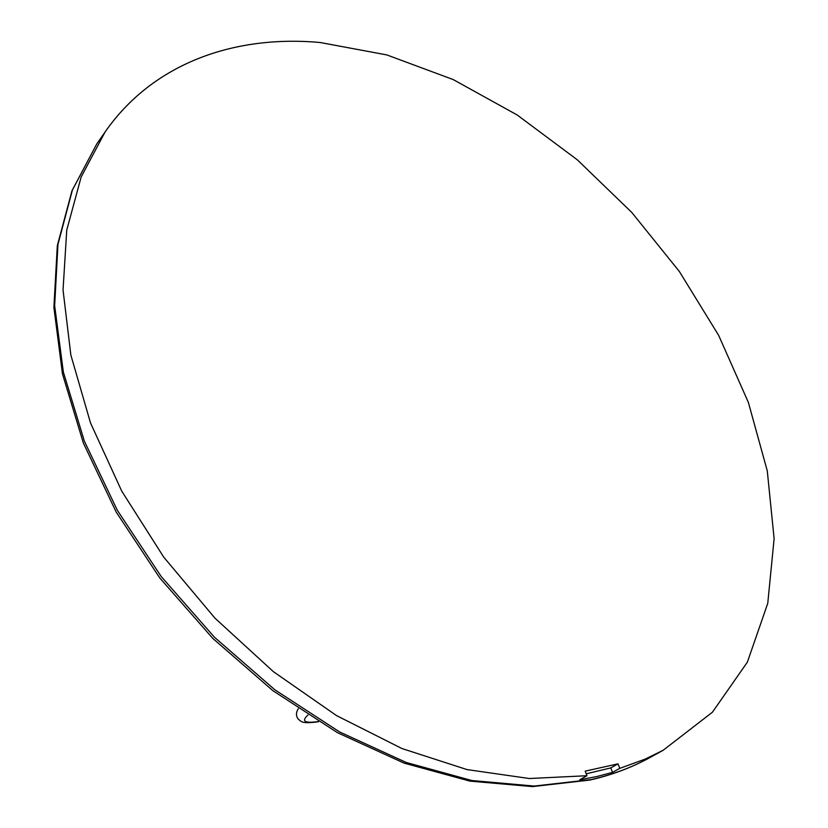 <?xml version="1.0" encoding="UTF-8"?>
<svg xmlns="http://www.w3.org/2000/svg" width="828" height="828" viewBox="0 0 828 828"><rect width="100%" height="100%" fill="white"/><g stroke="black" fill="none" stroke-linecap="round" stroke-linejoin="round"><path stroke-width="1.24" d="M619.799 768.363L618.03 763.851L585.189 771.137L586.948 775.722L529.351 778.527L467.013 769.585L401.953 748.543L336.551 715.609L273.354 671.643L214.949 618.143L163.747 557.161L121.768 491.18L90.5 422.901L70.846 355.015L63.042 290.028L66.747 230.122L81.154 177.006L105.104 131.952C152.952 63.114 234.572 34.693 320.219 42.518L386.852 54.927L453.175 79.56L517.21 114.999L577.251 159.773L631.754 212.413L679.333 271.46L718.652 335.361L748.388 402.46L767.287 470.925L774.118 538.676L767.763 603.333L747.353 662.183L712.411 712.225L663.125 750.292L645.343 759.038L619.799 768.363L612.534 772.4L610.774 767.908L618.03 763.851M610.774 767.908L586.214 773.818M586.948 775.722L579.724 779.79L596.46 776.612L612.534 772.4M663.125 750.292L650.373 757.32C632.468 767.225 612.699 774.666 591.068 779.624L534.174 786.062L471.888 780.525L406.248 762.485L339.666 731.983L274.844 689.776L214.514 637.301L161.274 576.619L117.328 510.286L84.352 441.138L63.352 372.041L54.658 305.667L57.96 244.363L72.419 189.995L96.804 143.906L105.104 131.952M307.912 715.071C301.144 721.302 304.611 723.465 318.304 721.561M650.373 757.32C632.126 767.411 612.027 774.977 590.064 780.028L532.58 786.6L469.921 781.125L404.116 763.126L337.586 732.739L272.929 690.707L212.848 638.471L159.856 578.068L116.148 511.983L83.349 443.001L62.473 373.904L53.882 307.354L57.318 245.647L72.015 190.678L96.804 143.906M318.573 721.726L318.366 721.768C301.123 724.096 301.351 721.426 298.183 719.056C295.886 716.023 295.906 712.587 298.256 708.747"/></g></svg>
